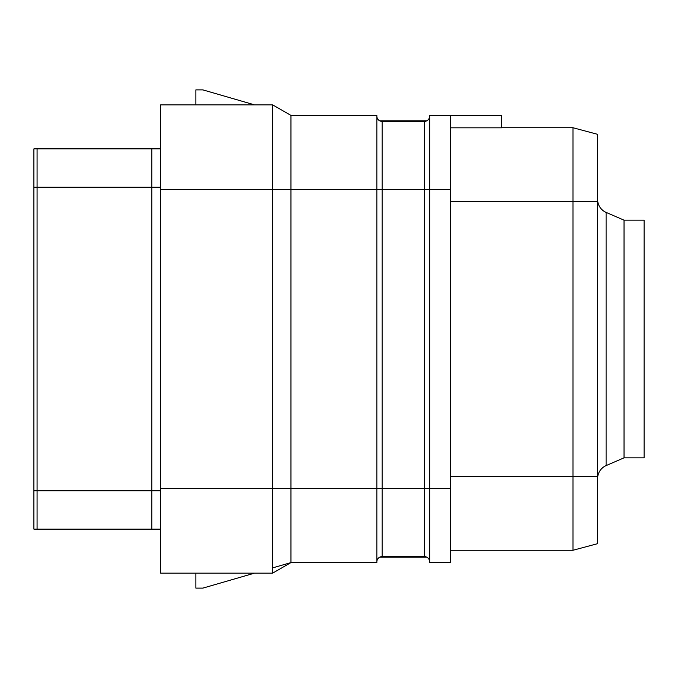 <?xml version="1.0" encoding="UTF-8"?>
<svg xmlns="http://www.w3.org/2000/svg" width="678" height="678" viewBox="0 0 678 678"><rect width="100%" height="100%" fill="white"/><g stroke="black" fill="none" stroke-linecap="round" stroke-linejoin="round"><path stroke-width="1.02" d="M450.438 115.413L429.666 115.413L429.666 562.587L450.438 562.587L450.438 115.413L501.5 115.413L501.5 127.82L450.438 127.82M450.438 476.32L597.623 476.32L597.623 543.663L572.978 550.265L450.438 550.265L572.978 550.265L572.978 127.735L501.5 127.735L572.978 127.735L597.623 134.337L597.623 453.938M597.623 476.32L597.623 224.062M597.623 199.476A14.085 14.085 0 0 0 606.107 212.4L606.107 465.6A14.085 14.085 0 0 0 597.623 478.524M624.031 220.164L644.1 220.164L644.1 457.836L624.031 457.836L624.031 220.164L606.107 212.4M624.031 457.836L606.107 465.6M160.661 529.137L33.9 529.137L33.9 148.863L37.07 148.863L33.9 148.863M33.9 529.137L37.07 529.137L37.07 187.238L151.855 187.238L151.855 490.762L33.9 490.762M33.9 187.238L37.07 187.238L37.07 148.863L160.661 148.863M272.641 567.893L290.938 562.587L290.938 115.413L272.641 104.853L160.661 104.853L160.661 573.147L272.641 573.147L160.661 573.147L195.866 573.147L195.866 588.114L202.908 588.114L254.513 573.147L270.92 573.147M450.438 189.357L382.129 189.357L382.129 556.604A5.28 5.28 0 0 0 376.849 561.884A5.28 5.28 0 0 1 382.129 556.604L424.386 556.604A5.28 5.28 0 0 1 429.666 561.884A5.28 5.28 0 0 0 424.386 556.604L424.386 488.643L272.641 488.643L272.641 573.147L290.938 562.587L376.849 562.587L376.849 115.413L290.938 115.413L272.641 104.853L272.641 189.357L160.661 189.357M160.661 488.643L272.641 488.643L272.641 189.357L382.129 189.357L382.129 121.396A5.28 5.28 0 0 1 376.849 116.116M270.92 104.853L254.513 104.853L202.908 89.886L195.866 89.886L195.866 104.853L160.661 104.853L272.641 104.853M379.833 120.87L426.691 120.87A5.28 5.28 0 0 0 429.666 116.116A5.28 5.28 0 0 1 424.386 121.396L382.129 121.396M426.691 557.13L379.833 557.13M450.438 201.68L597.623 201.68M160.661 490.762L151.855 490.762L151.855 529.137M151.855 148.863L151.855 187.238L160.661 187.238M429.666 116.116A5.28 5.28 0 0 1 424.386 121.396L424.386 488.643L450.438 488.643M290.938 562.587L272.641 573.147"/></g></svg>
